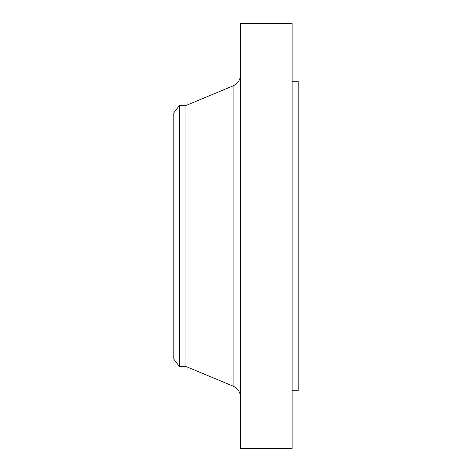 <?xml version="1.0" encoding="UTF-8"?>
<svg xmlns="http://www.w3.org/2000/svg" width="472" height="472" viewBox="0 0 472 472"><rect width="100%" height="100%" fill="white"/><g stroke="black" fill="none" stroke-linecap="round" stroke-linejoin="round"><path stroke-width="0.71" d="M292.133 23.6L292.133 236L292.133 23.6L240.549 23.6L240.549 236L298.204 236L298.204 390.751L298.204 236L292.133 236L292.133 448.4L292.133 236L233.079 236L233.079 85.88L233.079 236L173.796 236L173.796 359.133L173.796 236L179.431 236L179.431 366.473L179.431 236L185.933 236L185.933 366.473L185.933 236L233.079 236L233.079 85.88C237.823 83.65 240.313 79.915 240.549 74.676M173.796 359.133L179.431 366.473L185.933 366.473L233.079 386.12L233.079 236L233.079 386.12L233.079 236L240.549 236L240.549 448.4L240.549 23.6M298.204 81.249L298.204 236L298.204 81.249L292.133 81.249M233.079 85.88L185.933 105.527L185.933 236L185.933 105.527L179.431 105.527L179.431 236L179.431 105.527L173.796 112.867L173.796 236L173.796 112.867M292.133 448.4L240.549 448.4M298.204 390.751L292.133 390.751M233.079 386.12C237.823 388.35 240.313 392.084 240.549 397.324"/></g></svg>
